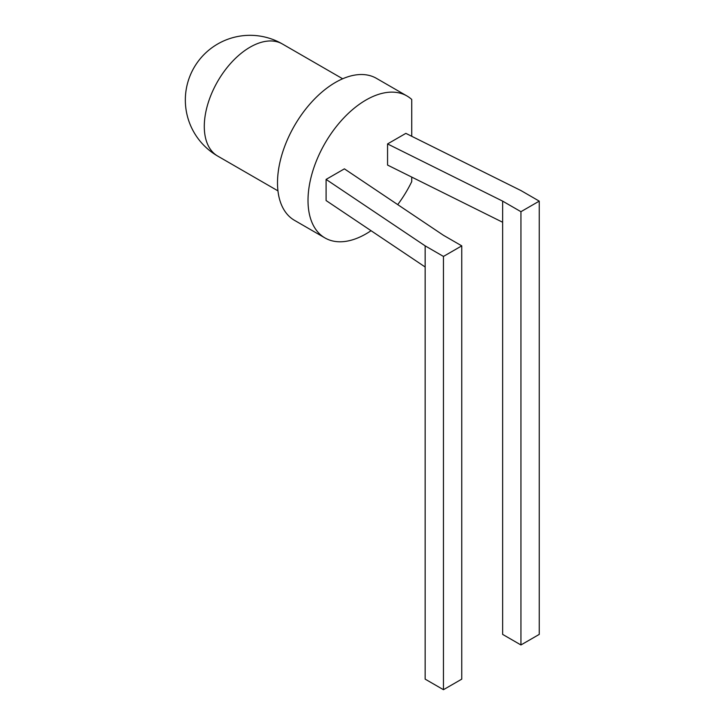 <?xml version="1.0" encoding="UTF-8"?>
<svg xmlns="http://www.w3.org/2000/svg" width="726" height="726" viewBox="0 0 726 726"><rect width="100%" height="100%" fill="white"/><g stroke="black" fill="none" stroke-linecap="round" stroke-linejoin="round"><path stroke-width="1.09" d="M371.04 230.705A81.965 47.326 -60 0 1 324.985 237.946L294.484 220.332A81.965 47.326 -60 0 1 277.504 182.807A81.965 47.326 -60 0 1 313.287 100.315A81.965 47.326 -60 0 1 376.449 78.354L406.959 95.968A81.965 47.326 -60 0 1 411.733 99.462L411.733 136.279M324.985 237.946A81.965 47.326 -60 0 1 308.015 200.421A81.965 47.326 -60 0 1 343.797 117.93A81.965 47.326 -60 0 1 406.959 95.968M411.733 177.08L411.733 181.618A81.965 47.326 -60 0 1 397.721 204.614M502.637 222.256L502.637 634.397L520.941 644.96L520.941 211.693L539.246 201.129L520.941 190.557L405.861 133.366L387.557 143.929L387.557 165.065L502.637 222.256L502.637 201.129L387.557 143.929M326.092 179.413L344.396 168.849L443.459 235.297L461.763 245.86L443.459 256.432L425.155 245.86L326.092 179.413L326.092 200.548L425.155 266.996L425.155 245.86M520.941 211.693L502.637 201.129M520.941 644.96L539.246 634.397L539.246 201.129M425.155 266.996L425.155 679.137L443.459 689.7L443.459 256.432M443.459 689.7L461.763 679.137L461.763 245.86M342.672 78.78L282.405 43.987A64.714 37.362 120 0 0 250.053 47.19A64.714 37.362 120 0 0 207.772 104.217A64.714 37.362 120 0 0 217.691 156.072L277.958 190.865M282.405 43.987A64.714 64.714 0 0 0 185.339 100.034A64.714 64.714 0 0 0 217.691 156.072"/></g></svg>
